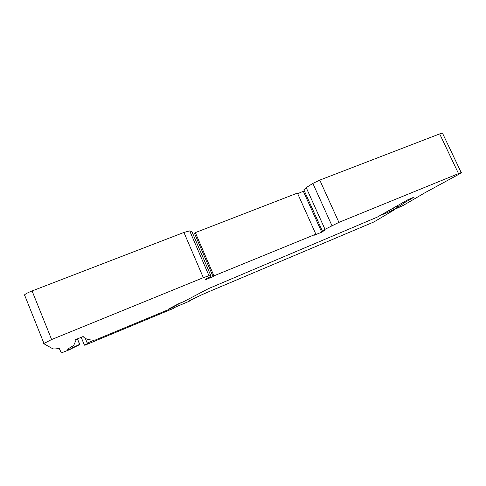 <?xml version="1.0" encoding="UTF-8"?>
<svg xmlns="http://www.w3.org/2000/svg" width="486" height="486" viewBox="0 0 486 486"><rect width="100%" height="100%" fill="white"/><g stroke="black" fill="none" stroke-linecap="round" stroke-linejoin="round"><path stroke-width="0.73" d="M404.662 201.629L405.014 202.383L414.127 197.122L408.337 199.491L377.3 217.108L208.512 288.623L183.094 301.952L179.358 303.343L168.782 308.902L172.378 307.565L168.363 309.673L95.086 340.103C89.072 340.249 85.093 339.052 83.149 336.525L75.518 339.665L75.992 340.236L73.981 344.805L72.803 345.983L67.657 349.136L67.882 349.938L72.396 348.176L69.923 349.525L61.327 352.927L59.213 348.334C55.72 349.039 53.521 349.155 52.616 348.687L43.661 343.608L51.619 339.538L203.324 277.67L208.98 275.732L210.93 275.902L209.472 277.22L206.325 278.563L205.037 279.9L213.087 276.613L194.6 233.651L193.027 234.264M405.014 202.383L396.43 208.13L389.821 211.574L403.429 205.329L424.904 192.76L461.378 172.919C462.204 172.281 461.25 172.512 458.523 173.599L338.918 222.375L324.994 229.319L322.4 231.069L324.934 230.091L321.732 232.168L314.418 235.163L315.864 234.179L213.943 275.848L213.087 276.613M24.361 295.427L24.513 294.887C25.618 293.823 28.139 292.511 32.082 290.95L51.619 339.538M210.93 275.902L191.952 231.773L189.71 230.886L183.933 232.442L32.082 290.95M194.6 233.651L195.336 232.618L297.426 193.088L315.864 234.179M304.285 190.798L297.699 193.695M322.4 231.069L303.841 189.807L306.216 187.632L312.863 183.398L319.77 180.106L439.678 133.905C442.418 132.885 443.426 132.793 442.703 133.62L461.238 172.621M75.725 339.58L75.992 340.236M395.804 206.775L396.43 208.13M393.587 208.063L394.219 209.43M391.133 209.484L391.607 210.505M324.994 229.319L306.216 187.632M171.102 307.681L171.23 307.984M172.226 307.207L172.378 307.565M195.336 232.618L213.943 275.848M303.428 191.478L321.732 232.168M394.778 209.581L373.977 221.92L210.159 291.138L201.866 294.735L187.991 301.423L190.585 300.567L188.489 301.575L173.016 308.081L175.124 307.595L173.915 308.215L84.746 345.279L84.333 344.975L88.464 343.256L87.225 343.055L85.342 338.444M389.778 211.483L379.25 215.942M181.254 302.638L172.287 307.346M94.345 340.103L87.225 343.055M81.217 337.32L84.333 344.975M190.585 300.567L190.445 300.239M174.893 307.055L175.124 307.595M82.523 336.78L83.513 337.005M72.286 347.915L79.625 344.343L77.438 338.961L79.892 344.525L72.378 348.189M75.804 339.769L77.438 338.961M399.547 204.6L399.984 205.535M389.517 210.426L389.991 211.459M439.678 133.905L458.523 173.599M319.77 180.106L338.918 222.375M312.863 183.398L331.914 225.577M171.121 307.668L171.248 307.978M171.844 307.352L171.977 307.674M70.695 347.393L71.175 348.577M189.71 230.886L208.98 275.732M183.933 232.442L203.324 277.67M323.33 230.71L323.488 231.063M397.402 205.845L397.9 206.921M389.335 210.529L389.821 211.574M71.794 346.694L72.378 348.146M43.886 343.244L24.513 294.887"/></g></svg>
